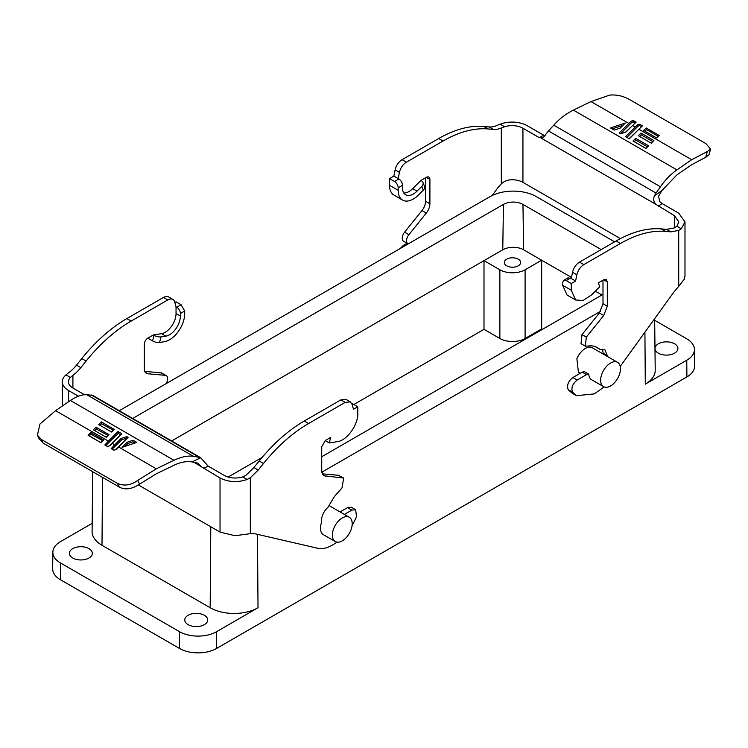 <?xml version="1.0" encoding="UTF-8"?>
<svg xmlns="http://www.w3.org/2000/svg" width="748" height="748" viewBox="0 0 748 748"><rect width="100%" height="100%" fill="white"/><g stroke="black" fill="none" stroke-linecap="round" stroke-linejoin="round"><path stroke-width="1.12" d="M407.286 243.381A14.025 8.097 120 0 0 405.023 244.381A14.025 8.097 120 0 0 400.376 248.401M204.354 624.636A11.472 6.629 -0 0 0 207.71 620.036A11.472 6.629 -0 0 0 200.698 613.856A11.472 6.629 -0 0 0 188.122 615.267A11.472 6.629 -0 0 0 184.765 620.036A11.472 6.629 -0 0 0 191.909 626.095A11.472 6.629 -0 0 0 204.354 624.636M88.965 558.017A11.472 6.629 -0 0 0 92.322 553.417A11.472 6.629 -0 0 0 85.3 547.227A11.472 6.629 -0 0 0 72.734 548.649A11.472 6.629 -0 0 0 69.377 553.417A11.472 6.629 -0 0 0 76.52 559.467A11.472 6.629 -0 0 0 88.965 558.017M506.714 265.83A8.163 4.712 180 0 1 504.32 262.501A8.163 4.712 180 0 1 509.36 258.144A8.163 4.712 180 0 1 518.252 259.163A8.163 4.712 180 0 1 520.636 262.501A8.163 4.712 180 0 1 515.606 266.849A8.163 4.712 180 0 1 506.714 265.83M654.977 348.624A11.472 6.629 0 0 0 662.176 354.627A11.472 6.629 0 0 0 674.565 353.168A11.472 6.629 0 0 0 677.922 348.559A11.472 6.629 0 0 0 670.909 342.378A11.472 6.629 0 0 0 658.343 343.8A11.472 6.629 0 0 0 654.977 348.409M403.817 193.003A15.297 8.836 120 0 0 408.988 191.535A15.297 8.836 120 0 0 412.69 188.646L420.89 180.474L426.295 177.351A5.096 2.945 -60 0 1 428.847 177.098A5.096 2.945 -60 0 1 429.904 179.427L429.904 203.765A10.201 5.891 -60 0 1 426.295 213.058L408.913 234.685A6.629 3.824 120 0 0 407.941 243.764A6.629 3.824 120 0 0 408.193 243.885M402.611 200.099A21.421 12.37 -60 0 0 413.317 199.033A21.421 12.37 -60 0 0 418.497 194.985L423.303 190.188A5.096 3.777 -21.1 0 0 424.462 186.271L422.975 182.437A5.096 3.777 -21.1 0 1 421.825 186.346L417.019 191.151A15.297 8.836 -60 0 1 413.317 194.041A15.297 8.836 -60 0 1 405.668 194.798A15.297 8.836 -60 0 1 402.499 187.795L402.499 185.261L398.17 187.757L398.17 190.291L389.512 185.289A21.421 12.37 120 0 0 393.953 195.097L402.611 200.099A21.421 12.37 -60 0 1 398.17 190.291M580.308 373.233L578.41 372.139L576.876 358.788A14.025 8.097 -60 0 1 585.319 348.475A14.025 8.097 -60 0 1 592.332 347.783L617.577 362.359A14.025 8.097 -60 0 1 619.718 373.598A14.025 8.097 -60 0 1 610.564 385.949A14.025 8.097 -60 0 1 603.552 386.651A14.025 8.097 -60 0 1 601.401 375.412A14.025 8.097 -60 0 1 610.564 363.051A14.025 8.097 -60 0 1 617.577 362.359M604.15 386.94L594.258 393.906L576.409 395.673L572.08 393.177L568.2 389.643C566.638 385.351 568.19 381.321 572.856 377.534L582.243 372.121L584.45 371.709L588.77 374.215A14.025 8.097 120 0 0 591.649 379.778L603.552 386.651M138.408 484.966L220.034 532.099L234.966 535.718L250.328 533.67L250.328 477.738L258.228 470.062L263.52 463.48C277.489 446.201 292.515 432.877 308.597 423.508L345.221 402.368L350.316 401.863L352.186 404.518L353.458 409.268L357.787 406.772L357.787 413.466C358.18 424.911 346.829 440.647 337.46 441.638L329.26 442.919L330.738 437.374L325.333 440.497L321.724 446.743L321.724 471.081L323.837 475.747L343.687 478.066L341.976 487.967L334.365 496.597L328.035 507.163C323.856 511.193 321.631 515.83 321.36 521.066L321.36 522.955A14.025 8.097 120 0 0 323.37 534.67L335.263 541.543A14.025 8.097 -60 0 1 333.112 530.304A14.025 8.097 -60 0 1 342.275 517.943A14.025 8.097 -60 0 1 349.288 517.251A14.025 8.097 -60 0 1 351.438 528.49A14.025 8.097 -60 0 1 342.275 540.841A14.025 8.097 -60 0 1 335.263 541.543M166.019 383.705A6.629 3.824 120 0 0 167.646 378.666A6.629 3.824 120 0 0 166.271 375.636A6.629 3.824 120 0 0 165.299 375.337L147.917 373.785A10.201 5.891 -60 0 1 146.421 373.317A10.201 5.891 -60 0 1 144.308 368.652L144.308 344.314A5.096 2.945 -60 0 1 147.917 338.068L153.331 334.945L161.531 333.655A15.297 8.836 120 0 0 176.042 313.534L176.042 306.839L174.77 302.089A10.201 5.891 120 0 0 172.9 299.434A10.201 5.891 120 0 0 167.804 299.939L131.181 321.079A127.487 73.603 120 0 0 86.114 361.05L80.821 367.633A30.593 17.662 -60 0 1 72.911 375.318L72.911 388.034A15.297 8.836 180 0 1 68.433 381.789A15.297 8.836 180 0 1 70.406 377.45L72.911 375.318M92.724 471.726L92.088 531.351A33.838 19.532 0 0 0 101.999 545.292L210.179 607.741A33.838 19.532 0 0 0 258.023 607.741L216.555 631.686A26.189 15.119 180 0 1 179.529 631.686L60.532 562.982A26.189 15.119 180 0 1 52.856 552.202A26.189 15.119 180 0 1 60.532 541.608L92.172 523.338M119.259 410.708L490.015 196.649A32.79 18.934 180 0 1 536.381 196.649L614.632 241.828M52.856 552.202L52.678 568.854A26.367 15.222 0 0 0 60.401 579.709L60.532 562.982M654.678 320.303L686.767 338.835A26.189 15.119 180 0 1 694.443 349.428L694.621 366.081A26.367 15.222 180 0 1 686.898 376.936L216.686 648.413A26.367 15.222 180 0 1 179.398 648.413L60.401 579.709M542.403 329.344L541.674 328.914L525.096 338.489A17.849 10.304 180 0 1 499.86 338.489L484.003 329.335L353.832 404.49M262.09 457.458L228.131 477.065M694.443 349.428A26.189 15.119 180 0 1 686.767 360.209L645.3 384.154A33.838 19.532 0 0 0 655.211 370.223L654.659 318.685M600.607 311.252L321.799 472.222M601.196 249.58L522.955 204.4A13.791 7.957 0 0 0 503.451 204.4L132.686 418.459M321.724 456.748L602.991 294.366M492.249 195.471L496.438 189.674A30.593 17.662 -60 0 1 501.3 183.915L501.3 127.992A30.593 17.662 -60 0 1 493.4 129.432L488.107 128.955A127.487 73.603 120 0 0 443.031 141.035L406.407 162.185A10.201 5.891 120 0 0 399.441 172.377L398.17 178.594L398.89 179.015A5.096 2.945 60 0 1 402.499 185.261M425.575 177.762L425.575 201.268A10.201 5.891 -60 0 1 421.966 210.562L404.584 232.189A6.629 3.824 120 0 0 403.621 241.267L407.941 243.764M389.512 185.289L389.512 178.594L393.841 176.098L398.17 178.594M500.169 124.196L504.61 126.767A15.297 8.836 180 0 1 522.936 128.217L539.14 137.576L543.852 135.294L527.265 125.72A21.421 12.37 180 0 0 500.169 124.196L496.971 125.486A30.593 17.662 -60 0 1 489.07 126.936L483.778 126.459A127.487 73.603 120 0 0 438.702 138.539L402.087 159.679A10.201 5.891 120 0 0 395.112 169.88L393.841 176.098M541.674 328.914L541.674 260.22L525.096 269.785A17.849 10.304 180 0 1 499.86 269.785L499.86 338.489M522.955 204.4L523.647 249.804L571.481 277.424M595.324 291.187L601.906 294.993M171.666 440.965L484.003 260.631L484.003 329.335M523.647 249.804A14.773 8.527 0 0 0 502.759 249.804L484.003 260.631L499.86 269.785M172.9 299.434L168.581 296.937A10.201 5.891 120 0 0 163.475 297.442L126.851 318.583A127.487 73.603 120 0 0 81.784 358.554L76.492 365.136A30.593 17.662 -60 0 1 68.592 372.813L65.955 374.888A21.421 12.37 180 0 0 62.318 381.789A21.421 12.37 180 0 0 68.592 390.531L78.437 396.216M147.786 338.152L152.573 340.91A5.096 1.758 14.9 0 0 159.567 342.462L164.373 341.705A21.421 12.37 -60 0 0 184.7 313.534L184.7 311L181.091 304.754L176.042 301.846L174.882 302.51M166.271 375.636L161.942 373.14A6.629 3.824 120 0 0 160.97 372.841L144.803 371.391M422.975 182.437A5.096 3.777 -21.1 0 0 421.61 180.885L420.89 180.474M504.61 126.767L501.3 127.992M522.936 128.217L522.936 182.344A15.297 8.836 0 0 0 511.903 179.754C507.686 179.772 504.152 181.166 501.3 183.915M398.89 179.015L394.561 181.512L389.512 178.594M181.091 304.754L176.762 307.26A5.096 2.945 -120 0 1 180.371 313.506L180.371 316.039A15.297 8.836 -60 0 1 165.85 336.151L161.531 333.655M176.762 307.26L176.042 306.839M153.331 334.945L154.051 335.356A5.096 1.758 14.9 0 0 161.044 336.909L165.85 336.151M394.561 181.512A5.096 2.945 60 0 1 398.17 187.757M522.936 182.344L620.401 238.612M563.655 280.36L566.208 280.612L571.257 283.52L571.257 290.224L562.599 285.222L562.599 282.688L563.655 280.36L567.984 277.854L571.257 278.527L572.529 272.3C573.66 267.803 575.979 264.399 579.494 262.109L616.118 240.968C632.2 231.768 647.226 227.747 661.195 228.888L666.477 229.365L674.387 227.916L674.387 215.658L655.79 204.288C653.565 201.792 653.116 198.949 654.472 195.733L661.746 190.731L658.558 196.331L659.745 201.567L662.13 203.578L678.716 213.152L684.99 221.904L681.344 228.794L678.716 230.412L678.716 286.344L684.242 279.256L684.99 276.031L684.99 222.053M676.912 169.88L573.37 110.096L590.976 101.569L609.611 95.127C616.502 94.444 623.243 95.968 629.853 99.718L705.934 143.644L710.6 149.048L707.327 151.545L691.685 159.717L676.912 169.88C670.507 174.471 665.019 180.1 660.465 186.776L656.043 193.049L548.49 130.956L542.88 138.015L539.14 137.576M543.852 135.294L545.114 135.856M603.346 354.141L602.495 349.335M596.68 347.063L600.195 349.494L594.679 346.305L591.388 345.782L585.357 346.193L586.329 337.114L603.711 315.488L607.311 306.194L607.311 281.856L606.263 279.528L603.711 279.78L598.297 282.903L599.774 286.736L591.584 294.918L583.122 300.444L575.689 300.023L571.257 290.224M585.357 346.193L581.028 343.687L582 334.618L599.382 312.991L602.991 303.697L602.991 280.191M607.675 356.646L605.038 349.933L600.195 349.494L595.875 346.997M576.409 395.673L572.529 392.148C570.967 387.857 572.519 383.817 577.185 380.031L586.563 374.617L588.77 374.215M678.716 286.344L673.845 292.103L620.232 366.398M571.257 283.52L575.586 281.024L576.858 274.806C577.98 270.29 580.298 266.896 583.823 264.605L620.447 243.465C636.529 234.264 651.555 230.244 665.514 231.384L670.806 231.861L678.716 230.412M340.078 511.931L347.53 507.63L351.354 507.247L355.683 509.743L356.506 516.859L352.018 525.909M250.328 477.738L247.13 479.487L242.689 476.925L245.999 475.242L253.909 467.556L259.191 460.983C273.16 443.714 288.186 430.39 304.268 421.012L340.892 399.871L346.062 399.404M322.22 473.821L338.386 475.261L343.687 478.066M250.328 533.67L255.19 533.81L317.76 548.275C322.117 549.228 326.941 548.2 332.234 545.18L337.226 542.16M344.407 514.428L351.859 510.127L355.674 509.743M84.636 394.794L72.911 388.034M197.799 463.115L192.012 461.927L200.679 457.729L208.159 466.116L224.363 475.476C229.917 478.299 236.022 478.785 242.689 476.925M247.13 479.487C237.471 482.703 228.439 482.198 220.034 477.972L193.816 462.199M656.043 193.049L654.472 195.733M674.387 215.658L678.866 221.904L676.903 226.233L674.387 227.916M571.257 278.527L575.586 281.024M562.599 285.222L567.04 295.03L575.689 300.023M325.193 440.572L329.26 442.919M352.093 404.219L352.738 403.855L357.787 406.772M117.445 483.404L41.364 439.478L37.4 435.196L39.971 424.004L55.614 410.661L70.387 400.498C76.792 396.262 82.28 394.355 86.843 394.757L92.621 395.327L200.427 457.57L193.536 456.355C188.103 455.448 181.568 456.757 173.929 460.272L156.323 468.809L137.688 480.422C130.806 485.312 124.056 486.303 117.445 483.404L119.315 487.079C125.935 490.651 133.359 488.341 139.586 484.143L156.323 473.802L173.929 465.275C180.09 462.32 185.841 461.17 191.189 461.825L192.012 461.927M197.902 463.171L201.062 466.387M548.49 130.956L553.763 125.178C559.195 119.007 565.731 113.977 573.37 110.096M661.746 190.731L676.912 174.882L691.685 164.71L705.729 157.276L709.02 154.724L710.572 149.133M352.738 403.855L351.775 403.453M648.619 145.813L645.982 148.459L633.032 140.979L635.669 138.343L648.619 145.813M653.902 140.54L651.256 143.177L638.306 135.697L640.952 133.06L653.902 140.54M610.48 127.964L625.328 123.009L620.232 128.104L614.211 130.115L610.48 127.964M638.885 129.236L629.302 138.829L625.562 136.669L637.492 124.832L639.699 124.224L642.476 125.823L638.885 129.236L691.685 159.717M632.528 125.561L626.179 131.919L620.569 133.789L619.204 132.994L631.134 121.157L633.341 120.55L636.118 122.148L632.528 125.561L635.155 127.076M659.175 135.472L656.538 137.912L643.589 130.433L646.225 127.992L659.175 135.472L656.538 137.912M98.68 424.555L101.317 421.919L114.266 429.399L111.63 432.035L98.68 424.555M93.397 429.838L96.043 427.202L108.993 434.672L106.347 437.318L93.397 429.838M136.819 442.414L121.971 447.369L127.067 442.264L133.088 440.263L136.819 442.414M108.413 441.142L118.006 431.549L121.737 433.709L109.806 445.724L107.6 446.575L104.832 444.976L108.413 441.142L55.614 410.661M114.771 444.817L121.12 438.459L126.73 436.589L128.095 437.374L116.164 449.389L113.958 450.249L111.19 448.641L114.771 444.817L112.144 443.302M88.124 435.327L90.76 432.494L103.71 439.974L101.073 442.807L88.124 435.327M37.465 435.327L38.971 438.702L42.935 442.975L119.315 487.079M645.758 148.328L647.768 146.664M647.347 146.748L635.894 140.128L635.669 138.343M651.04 143.055L653.051 141.381M652.621 141.466L641.167 134.855L640.952 133.06M619.718 128.282L623.477 124.869M631.134 121.157L631.882 122.335L620.485 133.733M625.655 132.087L636.118 122.148M637.492 124.832L638.24 126.001L626.843 137.408M629.077 138.698L642.476 125.823M644.841 131.162L656.323 137.772M657.941 136.183L646.459 129.554L646.225 127.992M638.24 126.001L639.54 125.561L639.699 124.224M634.884 122.868L633.182 121.887L633.341 120.55M113.416 430.25L101.541 423.714L101.317 421.919M108.142 435.523L96.258 428.987L96.043 427.202M127.067 442.264L127.814 443.536L124.981 446.36M134.995 443.022L132.92 441.834L133.088 440.263M115.473 449.651L127.244 438.225M126.823 438.309L126.73 436.589M126.562 438.16L121.868 439.721L121.12 438.459M121.868 439.721L112.097 449.174M109.115 445.986L120.886 434.551M120.465 434.635L118.221 433.344L118.006 431.549M118.221 433.344L105.739 445.499M102.934 440.778L90.975 434.27L90.76 432.494M89.04 435.86L90.975 434.27M89.367 435.86L101.073 442.807M109.058 446.042L107.6 446.575M112.415 449.174L113.958 450.249M101.999 545.292L102.504 477.374M210.179 607.741L210.786 526.76M179.398 648.413L179.529 631.686M216.686 648.413L216.555 631.686M686.898 376.936L686.767 360.209M645.3 384.154L644.916 332.196M257.471 534.334L258.023 607.741M525.096 338.489L525.096 269.785M502.759 249.804L503.451 204.4M408.913 234.685L404.584 232.189M426.295 213.058L421.966 210.562M425.575 201.268L429.904 203.765M429.904 179.427L426.295 177.351M412.69 188.646L417.019 191.151M399.441 172.377L395.112 169.88M406.407 162.185L402.087 159.679M443.031 141.035L438.702 138.539M488.107 128.955L483.778 126.459M493.4 129.432L489.07 126.936M76.492 365.136L80.821 367.633M70.406 377.45L65.955 374.888M86.114 361.05L81.784 358.554M131.181 321.079L126.851 318.583M167.804 299.939L163.475 297.442M176.042 313.534L180.371 316.039M145.28 372.261L147.917 373.785M165.299 375.337L160.97 372.841M68.592 401.732L68.592 390.531M152.573 340.91L154.051 335.356M421.825 186.346L423.303 190.188M655.79 204.288L541.524 138.315M607.675 355.805L603.346 353.308M582.243 372.121L586.563 374.617M180.371 313.506L184.7 311M161.044 336.909L159.567 342.462M220.034 532.099L220.034 477.972M676.903 226.233L681.344 228.794M662.13 203.578L658.184 206.298M572.856 377.534L577.185 380.031M568.2 389.643L572.529 392.148M670.806 231.861L666.477 229.365M661.195 228.888L665.514 231.384M616.118 240.968L620.447 243.465M579.494 262.109L583.823 264.605M572.529 272.3L576.858 274.806M607.311 281.856L603.711 279.78M602.991 303.697L607.311 306.194M603.711 315.488L599.382 312.991M582 334.618L586.329 337.114M566.208 280.612L570.537 278.106M338.386 475.261L342.715 477.766M322.687 474.69L325.333 476.214M340.892 399.871L345.221 402.368M304.268 421.012L308.597 423.508M259.191 460.983L263.52 463.48M253.909 467.556L258.228 470.062M347.53 507.63L351.859 510.127M208.159 466.116L203.456 468.398M91.256 394.944L198.809 457.037M660.465 186.776L553.763 125.178M86.843 394.757L193.536 456.355M707.327 151.545L705.729 157.276M70.387 400.498L173.929 460.272M139.586 484.143L137.688 480.422M628.797 123.411L590.976 101.569M118.502 446.967L156.323 468.809M635.894 140.128L634.304 141.718M641.167 134.855L639.587 136.435M622.542 125.449L612.145 128.918M644.86 131.152L646.459 129.554M631.882 122.335L633.182 121.887M641.242 126.543L639.54 125.561M101.541 423.714L99.952 425.294M111.415 431.914L112.995 430.324M96.258 428.987L94.678 430.577M106.132 437.187L107.712 435.607M132.92 441.834L127.814 443.536M102.439 440.881L100.849 442.489M115.416 449.707L114.117 450.156M41.364 439.478L42.935 442.975M106.057 445.499L107.759 446.481M329.148 505.62L349.288 517.251M62.318 406.052L62.318 381.789M350.316 401.863L345.987 399.367"/></g></svg>
